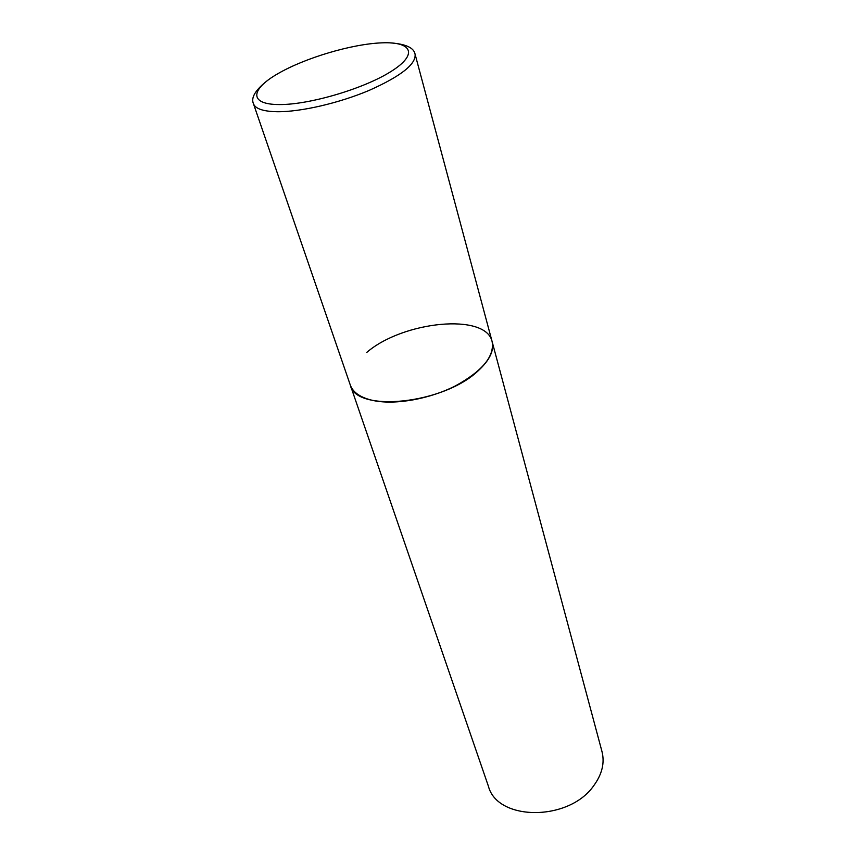 <?xml version="1.0" encoding="UTF-8"?>
<svg xmlns="http://www.w3.org/2000/svg" width="856" height="856" viewBox="0 0 856 856"><rect width="100%" height="100%" fill="white"/><g stroke="black" fill="none" stroke-linecap="round" stroke-linejoin="round"><path stroke-width="1.28" d="M374.125 400.715C395.932 405.016 429.712 398.96 455.445 385.874C482.356 371.065 494.586 356.321 492.136 341.651C494.297 350.479 489.685 360.162 478.29 370.691C443.611 404.16 355.7 412.924 350.286 385.018C353.079 392.744 361.029 397.976 374.125 400.715M366.753 352.415C403.101 321.032 486.005 312.697 492.136 341.651L415.096 54.238C413.94 47.658 405.476 43.859 389.694 42.843M492.136 341.651L601.993 751.589C604.828 762.803 602.132 774.113 593.882 785.487C569.122 821.696 497.336 821.204 488.434 786.3L253.43 103.672C255.334 108.798 263.295 111.483 277.312 111.729C300.691 111.965 338.944 103.159 369.129 90.404C400.801 76.27 416.123 64.211 415.096 54.238M279.142 104.56C309.112 104.892 363.875 88.735 390.989 71.508C418.563 54.281 412.175 41.505 381.894 42.843C351.955 43.956 305.164 57.844 277.922 73.659C250.316 89.441 248.764 104.496 279.142 104.56M268.121 80.015C255.634 89.634 250.733 97.52 253.43 103.672"/></g></svg>
